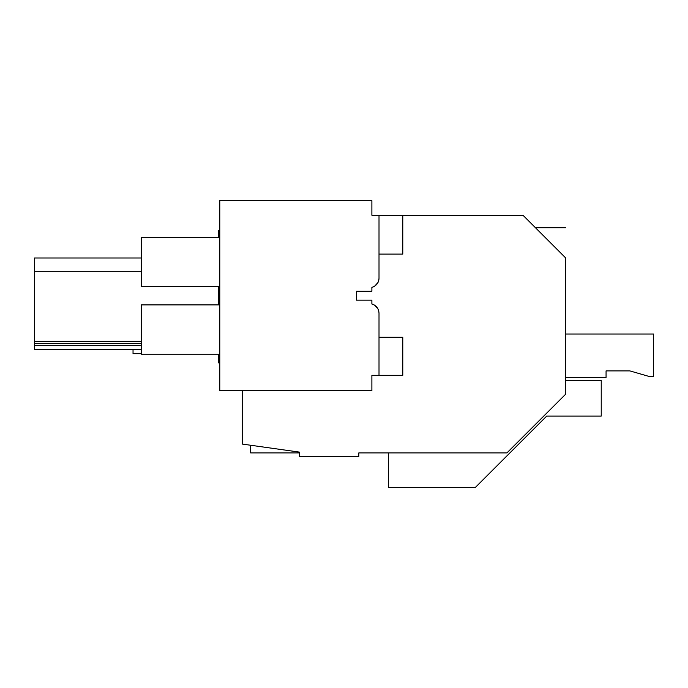 <?xml version="1.0" encoding="UTF-8"?>
<svg xmlns="http://www.w3.org/2000/svg" width="688" height="688" viewBox="0 0 688 688"><rect width="100%" height="100%" fill="white"/><g stroke="black" fill="none" stroke-linecap="round" stroke-linejoin="round"><path stroke-width="1.03" d="M565.579 380.421L601.235 380.421L601.235 416.068L546.736 416.068L475.434 487.371L388.522 487.371L388.522 452.91L358.809 452.91L506.927 452.91L565.579 394.258L565.579 257.854C565.579 218.406 565.579 218.406 565.579 257.854L522.966 215.241L402.781 215.241L402.781 254.104L379.011 254.104M219.782 362.868L218.586 362.868L218.586 354.191M218.586 304.904L218.586 286.543M218.586 237.257L218.586 230.729L219.782 230.523M358.809 452.91L358.809 456.471L299.4 456.471L299.4 452.102L242.357 444.087L242.357 390.758M539.022 231.297C534.292 226.567 534.292 226.567 539.022 231.297M564.891 257.166L553.057 245.332M141.35 341.773L34.4 341.773L34.4 258L141.35 258M141.35 345.342L34.4 345.342L34.4 341.773M141.35 343.553L34.4 343.553M141.35 271.304L34.4 271.304M379.011 278.176L379.011 256.478L379.011 278.176A9.503 9.503 0 0 1 377.918 282.596L374.616 286.191A9.503 9.503 0 0 1 371.881 287.378L371.881 291.213L371.881 287.378C376.345 285.924 378.727 282.863 379.011 278.176L379.011 215.241L371.881 215.241L371.881 200.629L219.782 200.629L219.782 390.758L371.881 390.758L371.881 375.313L379.011 375.313L379.011 313.221C378.727 308.534 376.353 305.463 371.881 304.01L371.881 300.174L371.89 304.019A9.503 9.503 0 0 1 374.616 305.205L377.927 308.792L374.616 305.205M356.436 291.213L371.881 291.213L356.436 291.213L356.436 300.174L371.881 300.174L356.436 300.174L356.436 291.213M34.4 345.342L34.4 349.495L141.35 349.495M379.011 334.91L379.011 313.221L379.011 334.91M219.782 286.543L141.35 286.543L141.35 237.257L219.782 237.257M219.782 304.904L141.35 304.904L141.35 354.191L219.782 354.191M377.927 282.587L374.616 286.191M250.673 445.256L250.673 452.91L299.4 452.91M141.35 353.684L133.033 353.684L133.033 349.495M565.579 334.015L653.6 334.015L653.6 376.259L648.431 376.259L629.83 370.892L606.068 370.892L606.068 377.445L565.579 377.445M629.83 370.892L606.068 370.892L629.83 370.892M379.011 337.283L402.781 337.283L402.781 375.313L379.011 375.313M402.781 215.241L379.011 215.241M535.453 227.719L565.579 227.719"/></g></svg>
